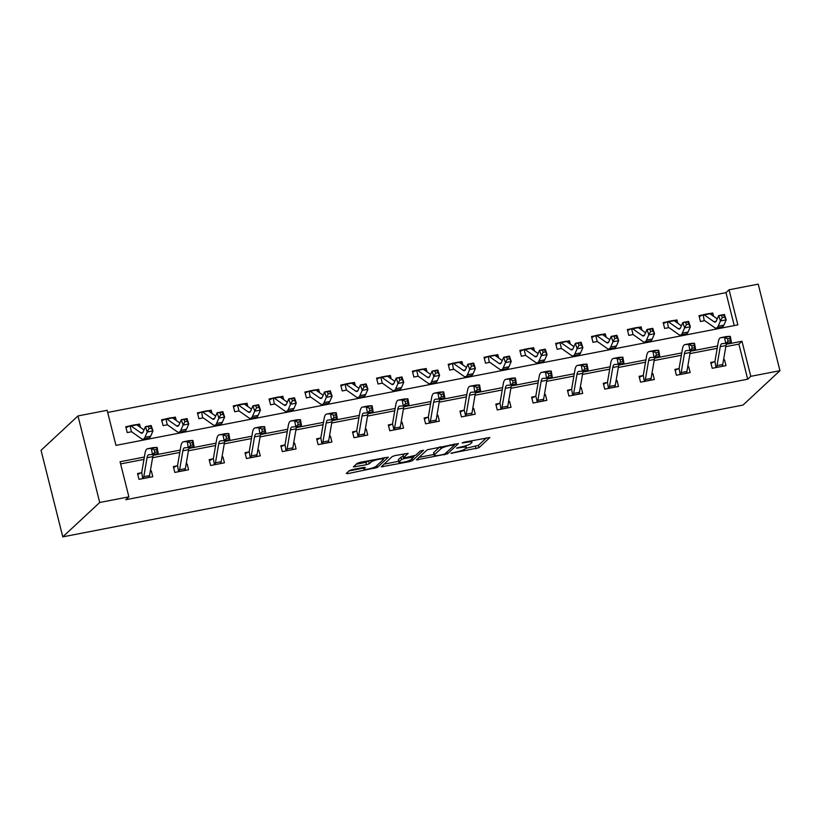 <?xml version="1.0" encoding="UTF-8"?>
<svg xmlns="http://www.w3.org/2000/svg" width="821" height="821" viewBox="0 0 821 821"><rect width="100%" height="100%" fill="white"/><g stroke="black" fill="none" stroke-linecap="round" stroke-linejoin="round"><path stroke-width="1.23" d="M450.955 453.315L478.92 447.763L489.87 437.501L464.193 442.16L462.141 442.96L466.451 442.345A7.697 1.334 165.9 0 1 471.972 442.273A7.697 1.334 165.9 0 1 471.726 442.745L470.823 443.586A7.697 1.334 165.9 0 1 461.679 446.788L456.579 448.092L460.827 447.578A7.697 1.334 165.9 0 1 466.359 447.496A7.697 1.334 165.9 0 1 466.112 447.979L465.199 448.82A7.697 1.334 165.9 0 1 456.055 452.012L450.955 453.315M352.168 469.633L349.315 470.628L346.257 473.471L347.909 473.594L377.373 467.447L388.323 457.174L359.998 462.346L357.135 463.352L353.369 466.923L366.484 464.696L369.347 463.701L371.174 461.997A6.435 1.119 165.9 0 1 377.876 459.524A6.435 1.119 165.9 0 1 383.438 459.267A6.435 1.119 165.9 0 1 383.233 459.657L376.069 466.328A6.435 1.119 165.9 0 1 369.358 468.801A6.435 1.119 165.9 0 1 363.806 469.058A6.435 1.119 165.9 0 1 364.011 468.658L365.283 467.406L363.549 467.426L352.168 469.633M750.784 376.336L747.705 379.199L125.808 499.712L128.887 496.849L99.721 502.493L62.786 536.862L743.026 405.061L779.95 370.692L750.784 376.336L741.968 341.249L726.298 344.286M416.37 459.883L447.476 453.859L458.426 443.586L427.238 449.764L416.37 459.883M409.566 461.648L381.242 466.831L392.192 456.558L395.045 455.563L408.16 453.325L403.665 457.584L405.317 457.708L415.734 455.245L420.321 450.975L423.533 450.257L412.419 460.653L409.566 461.648L409.279 460.519M734.241 325.578L725.969 292.656L729.048 289.792L737.853 324.88L115.956 445.382L107.141 410.295L77.974 415.939L41.05 450.308L62.786 536.862M747.705 379.199L738.89 344.112L725.815 346.647M717.185 348.32L689.989 353.594M681.358 355.267L654.163 360.532M645.532 362.205L618.336 367.48M609.705 369.152L582.51 374.417M573.879 376.09L546.683 381.365M538.053 383.027L510.857 388.302M502.226 389.975L475.031 395.24M466.4 396.912L439.204 402.187M430.584 403.86L403.378 409.125M394.757 410.798L367.551 416.073M358.931 417.745L331.725 423.01M323.105 424.683L295.899 429.958M287.278 431.62L260.072 436.895M251.452 438.568L224.246 443.833M215.625 445.505L188.42 450.78M179.799 452.453L152.593 457.718M143.973 459.391L120.615 463.916M714.475 361.722L710.75 362.451L712.218 368.301L725.99 365.622L724.522 359.783L723.527 359.967M678.649 368.67L674.924 369.388L676.391 375.238L690.163 372.57L688.696 366.72L687.7 366.915M639.343 377.311L642.853 375.597L639.097 376.336L640.565 382.175L654.337 379.507L652.869 373.658L651.884 373.853M606.996 382.555L603.271 383.274L604.738 389.123L618.511 386.455L617.043 380.605L616.058 380.8M571.17 389.493L567.444 390.211L568.912 396.061L582.694 393.392L581.217 387.543L580.231 387.738M535.343 396.44L531.618 397.159L533.086 403.008L546.868 400.34L545.39 394.49L544.405 394.675M496.038 405.071L499.548 403.357L495.792 404.096L497.259 409.946L511.042 407.278L509.574 401.428L508.579 401.623M460.212 412.019L463.721 410.305L459.965 411.044L461.433 416.894L475.215 414.215L473.748 408.376L472.752 408.56M427.864 417.263L424.139 417.981L425.606 423.831L439.389 421.163L437.921 415.313L436.926 415.508M392.038 424.2L388.312 424.929L389.78 430.768L403.563 428.1L402.095 422.251L401.1 422.446M356.211 431.148L352.486 431.867L353.954 437.716L367.736 435.048L366.269 429.198L365.273 429.393M320.385 438.086L316.66 438.804L318.127 444.654L331.91 441.985L330.442 436.136L329.447 436.331M281.08 446.727L284.589 445.013L280.833 445.752L282.301 451.601L296.083 448.933L294.616 443.083L293.62 443.278M248.732 451.971L245.007 452.689L246.474 458.539L260.257 455.871L258.789 450.021L257.794 450.216M212.906 458.908L209.181 459.637L210.648 465.486L224.431 462.808L222.963 456.969L221.968 457.153M177.09 465.856L173.354 466.574L174.822 472.424L188.604 469.756L187.137 463.906L186.141 464.101M141.263 472.793L137.528 473.522L138.995 479.361L152.778 476.693L151.31 470.844L150.315 471.038M725.969 292.656L107.684 412.45M713.603 316.311L712.772 312.996L709.693 313.591M702.725 314.946L698.989 315.664L700.467 321.514L704.767 320.683M677.777 323.258L676.945 319.933L673.867 320.529M663.409 323.587L666.929 321.873L663.163 322.602L664.641 328.451L668.941 327.62M641.95 330.196L641.119 326.881L638.04 327.476M627.583 330.524L631.103 328.81L627.347 329.549L628.814 335.399L632.539 334.67M606.134 337.144L605.293 333.819L602.214 334.414M595.246 335.768L591.52 336.487L592.988 342.336L596.713 341.618M570.308 344.081L569.466 340.766L566.387 341.362M559.419 342.706L555.694 343.435L557.161 349.284L560.917 348.545M534.481 351.029L533.64 347.704L530.561 348.299M523.593 349.654L519.867 350.372L521.335 356.222L525.091 355.483M498.655 357.966L497.813 354.641L494.735 355.247M484.287 358.295L487.797 356.581L484.041 357.32L485.509 363.159L489.809 362.328M462.828 364.904L461.987 361.589L458.908 362.184M451.94 363.539L448.215 364.257L449.682 370.107L453.982 369.276M427.002 371.851L426.171 368.526L423.082 369.132M416.114 370.476L412.388 371.195L413.856 377.044L417.581 376.326M391.176 378.789L390.344 375.474L387.255 376.069M380.287 377.414L376.562 378.142L378.029 383.992L381.786 383.253M355.349 385.737L354.518 382.412L351.429 383.007M344.461 384.361L340.736 385.08L342.203 390.929L345.928 390.211M319.523 392.674L318.692 389.359L315.603 389.954M305.155 393.002L308.665 391.289L304.909 392.028L306.377 397.877L310.687 397.036M283.697 399.622L282.865 396.297L279.776 396.892M269.329 399.94L272.839 398.226L269.083 398.965L270.55 404.815L274.861 403.983M247.87 406.559L247.039 403.234L243.95 403.84M236.982 405.184L233.256 405.913L234.724 411.752L238.449 411.034M212.044 413.497L211.213 410.182L208.124 410.777M201.155 412.132L197.43 412.85L198.898 418.7L203.208 417.868M176.217 420.444L175.386 417.119L172.297 417.725M165.329 419.069L161.604 419.788L163.071 425.637L166.837 424.898M140.391 427.382L139.56 424.067L136.471 424.662M126.024 427.71L129.533 425.996L125.777 426.735L127.245 432.585L131.555 431.743M729.048 289.792L758.214 284.138L779.95 370.692M77.974 415.939L99.721 502.493M144.373 457.051L120.071 461.751L128.887 496.849M717.585 345.98L690.471 351.234M681.758 352.917L654.645 358.172M645.932 359.865L618.829 365.109M610.106 366.802L583.002 372.057M574.279 373.74L547.176 378.994M538.453 380.687L511.35 385.942M502.637 387.625L475.523 392.879M466.81 394.573L439.697 399.827M430.984 401.51L403.87 406.764M395.158 408.458L368.044 413.702M359.331 415.395L332.218 420.65M323.505 422.333L296.391 427.587M287.678 429.28L260.565 434.535M251.852 436.218L224.738 441.472M216.026 443.166L188.912 448.42M180.199 450.103L153.086 455.357M738.89 344.112L741.968 341.249M712.772 312.996L711.109 314.546M724.522 359.783L723.383 360.84M688.696 366.72L687.557 367.787M676.945 319.933L675.283 321.493M652.869 373.658L651.73 374.725M641.119 326.881L639.456 328.431M617.043 380.605L615.904 381.662M605.293 333.819L603.63 335.368M581.217 387.543L580.078 388.61M569.466 340.766L567.804 342.316M545.39 394.49L544.251 395.548M533.64 347.704L531.977 349.253M509.574 401.428L508.425 402.495M497.813 354.641L496.151 356.201M473.748 408.376L472.598 409.433M461.987 361.589L460.324 363.139M437.921 415.313L436.772 416.38M426.171 368.526L424.498 370.086M402.095 422.251L400.946 423.318M390.344 375.474L388.672 377.024M366.269 429.198L365.119 430.255M354.518 382.412L352.845 383.961M330.442 436.136L329.293 437.203M318.692 389.359L317.019 390.909M294.616 443.083L293.477 444.14M282.865 396.297L281.193 397.846M258.789 450.021L257.65 451.088M247.039 403.234L245.366 404.794M222.963 456.969L221.824 458.026M211.213 410.182L209.54 411.732M187.137 463.906L185.998 464.973M175.386 417.119L173.713 418.679M151.31 470.844L150.171 471.911M139.56 424.067L137.887 425.617M465.753 448.307L478.335 445.423L486.484 437.839M454.475 444.448L455.039 443.935M419.09 457.348L433.991 454.465M442.981 454.547L444.982 453.849L454.526 444.972L450.103 445.516A7.697 1.334 165.9 0 0 440.959 448.707L434.432 454.783A7.697 1.334 165.9 0 0 434.186 455.255A7.697 1.334 165.9 0 0 439.717 455.183L442.981 454.547M434.186 455.255L433.601 452.915A7.697 1.334 165.9 0 1 433.847 452.443L439.82 446.881M398.657 461.31L384.043 464.142M404.763 453.674L403.008 455.388L403.593 457.728M414.513 455.809L413.651 456.62M399.098 461.843A6.435 1.119 165.9 0 0 398.883 462.244A6.435 1.119 165.9 0 0 404.445 461.977A6.435 1.119 165.9 0 0 411.157 459.503L413.753 457.01L404.476 458.498L401.613 459.493L399.098 461.843L398.503 459.503A6.435 1.119 165.9 0 0 398.298 459.904L398.883 462.244M403.234 456.302L401.028 457.153L401.613 459.493M398.503 459.503L401.028 457.153M356.17 464.245L365.899 462.356L369.717 460.468M383.366 458.98L384.926 457.523M348.987 470.936L363.57 468.114M699.235 316.639L703.217 314.73A8.569 2.535 79 0 1 703.453 314.648A8.569 2.535 79 0 1 704.264 314.874L714.003 321.77A12.243 3.623 -101 0 0 715.163 322.099A12.243 3.623 -101 0 0 716.374 320.847L718.673 315.572L724.42 314.464L726.185 319.841L723.896 325.116A18.37 5.439 79 0 1 722.07 326.994L716.323 328.113A18.37 5.439 79 0 1 714.588 327.61L704.849 320.724A2.453 0.729 -101 0 0 704.705 320.652L704.192 320.785M724.543 317.163L723.835 315.007L721.536 315.449L722.244 317.604L724.543 317.163L726.185 319.841L720.448 320.96L718.149 326.224A18.37 5.439 79 0 1 716.323 328.113M703.217 314.73L704.223 320.775L704.757 320.672M708.954 313.622A8.569 2.535 79 0 1 709.19 313.53A8.569 2.535 79 0 1 710.001 313.766L717.236 318.876M722.244 317.604L720.448 320.96L718.673 315.572L721.536 315.449M723.835 315.007L724.42 314.464M722.583 365.263L722.829 366.238M722.264 366.351L722.162 366.197A8.569 2.535 -101 0 0 722.747 364.524L726 345.549A12.243 3.623 79 0 1 726.78 343.25M727.591 338.868L728.022 341.269L730.321 340.828L729.89 338.416L727.591 338.868L724.584 337.441L730.331 336.333L731.419 342.347L725.682 343.465L724.584 337.441L721.012 337.636A18.37 5.439 -101 0 0 720.797 337.657A18.37 5.439 -101 0 0 718.242 342.141L714.999 361.127A2.453 0.729 79 0 1 714.927 361.384L715.943 367.572L722.254 366.34M710.986 363.426L714.927 361.384M716.415 367.305A8.569 2.535 -101 0 0 717.01 365.643L720.253 346.657A12.243 3.623 79 0 1 721.957 343.671A12.243 3.623 79 0 1 722.111 343.65L725.682 343.465L728.022 341.269M729.89 338.416L730.331 336.333L726.759 336.518A18.37 5.439 -101 0 0 726.534 336.548L720.797 337.657M731.419 342.347L730.321 340.828M666.929 321.873L667.391 321.678A8.569 2.535 79 0 1 667.627 321.586A8.569 2.535 79 0 1 668.438 321.822L678.177 328.708A12.243 3.623 -101 0 0 679.336 329.036A12.243 3.623 -101 0 0 680.558 327.784L682.846 322.52L688.593 321.401L690.358 326.789L684.622 327.897L682.323 333.172A18.37 5.439 79 0 1 680.496 335.05A18.37 5.439 79 0 1 678.762 334.558L669.023 327.661A2.453 0.729 -101 0 0 668.879 327.6L668.366 327.733M688.716 324.1L688.008 321.955L685.709 322.396L686.418 324.552L688.716 324.1L690.358 326.789L688.07 332.053A18.37 5.439 79 0 1 686.243 333.942L680.496 335.05M667.391 321.678L668.397 327.712L668.93 327.61M673.128 320.559A8.569 2.535 79 0 1 673.364 320.477A8.569 2.535 79 0 1 674.174 320.703L681.409 325.824M686.418 324.552L684.622 327.897L682.846 322.52L685.709 322.396M688.008 321.955L688.593 321.401M642.35 335.656A12.243 3.623 -101 0 0 643.51 335.984A12.243 3.623 -101 0 0 644.731 334.732L647.02 329.457L652.767 328.349L654.542 333.726L652.243 339.001A18.37 5.439 79 0 1 650.417 340.879L644.67 341.998A18.37 5.439 79 0 1 642.935 341.495L633.196 334.609A2.453 0.729 -101 0 0 633.053 334.537L631.565 328.616A8.569 2.535 79 0 1 631.801 328.533A8.569 2.535 79 0 1 632.611 328.759L642.35 335.656L644.454 335.245M652.89 331.048L652.182 328.893L649.883 329.334L650.601 331.489L652.89 331.048L654.542 333.726L648.795 334.845L646.496 340.11A18.37 5.439 79 0 1 644.67 341.998M637.301 327.507A8.569 2.535 79 0 1 637.537 327.415A8.569 2.535 79 0 1 638.348 327.651L645.583 332.762M650.601 331.489L648.795 334.845L647.02 329.457L649.883 329.334M652.182 328.893L652.767 328.349M686.756 372.2L687.003 373.186M691.764 345.805L692.195 348.217L694.494 347.765L694.063 345.364L691.764 345.805L688.768 344.389L694.504 343.27L695.592 349.294L689.856 350.403L688.768 344.389L685.196 344.574A18.37 5.439 -101 0 0 684.971 344.604A18.37 5.439 -101 0 0 682.415 349.089L679.172 368.065A2.453 0.729 79 0 1 679.1 368.331L680.147 374.499L686.335 373.134A8.569 2.535 -101 0 0 686.92 371.472L690.174 352.486A12.243 3.623 79 0 1 690.964 350.187M675.16 370.363L679.1 368.331M680.588 374.253A8.569 2.535 -101 0 0 681.184 372.58L684.437 353.605A12.243 3.623 79 0 1 686.13 350.608A12.243 3.623 79 0 1 686.284 350.598L689.856 350.403L692.195 348.217M694.063 345.364L694.504 343.27L690.933 343.465A18.37 5.439 -101 0 0 690.707 343.486L684.971 344.604M695.592 349.294L694.494 347.765M650.93 379.148L651.176 380.123M655.938 352.753L656.369 355.154L658.668 354.713L658.237 352.301L655.938 352.753L652.941 351.326L658.678 350.218L659.766 356.232L654.029 357.351L652.941 351.326L649.37 351.511A18.37 5.439 -101 0 0 649.144 351.542A18.37 5.439 -101 0 0 646.589 356.027L643.346 375.012A2.453 0.729 79 0 1 643.284 375.269L644.321 381.447L650.509 380.082A8.569 2.535 -101 0 0 651.104 378.409L654.347 359.434A12.243 3.623 79 0 1 655.137 357.135M644.762 381.19A8.569 2.535 -101 0 0 645.357 379.528L648.611 360.542A12.243 3.623 79 0 1 650.304 357.556A12.243 3.623 79 0 1 650.458 357.535L654.029 357.351L656.369 355.154M658.237 352.301L658.678 350.218L655.107 350.403A18.37 5.439 -101 0 0 654.881 350.434L649.144 351.542M659.766 356.232L658.668 354.713M591.756 337.462L595.738 335.563A8.569 2.535 79 0 1 595.974 335.471A8.569 2.535 79 0 1 596.785 335.707L606.524 342.593A12.243 3.623 -101 0 0 607.684 342.921A12.243 3.623 -101 0 0 608.905 341.669L611.193 336.394L616.94 335.286L618.716 340.674L616.417 345.939A18.37 5.439 79 0 1 614.59 347.827L608.843 348.935A18.37 5.439 79 0 1 607.119 348.432L597.37 341.546A2.453 0.729 -101 0 0 597.226 341.485L595.738 335.563M617.064 337.985L616.355 335.83L614.057 336.282L614.775 338.437L617.064 337.985L618.716 340.674L612.969 341.782L610.67 347.057A18.37 5.439 79 0 1 608.843 348.935M601.475 334.445A8.569 2.535 79 0 1 601.711 334.363A8.569 2.535 79 0 1 602.522 334.588L609.757 339.709M614.775 338.437L612.969 341.782L611.193 336.394L614.057 336.282M616.355 335.83L616.94 335.286M555.94 344.41L559.912 342.501A8.569 2.535 79 0 1 560.148 342.408A8.569 2.535 79 0 1 560.959 342.644L570.698 349.53A12.243 3.623 -101 0 0 571.857 349.869A12.243 3.623 -101 0 0 573.079 348.617L575.367 343.342L581.114 342.234L582.889 347.611L580.591 352.886A18.37 5.439 79 0 1 578.764 354.764L573.017 355.873A18.37 5.439 79 0 1 571.293 355.38L561.543 348.494A2.453 0.729 -101 0 0 561.4 348.422L559.912 342.501M581.237 344.933L580.529 342.778L578.23 343.219L578.949 345.374L581.237 344.933L582.889 347.611L577.142 348.73L574.854 353.995A18.37 5.439 79 0 1 573.017 355.873M565.648 341.392A8.569 2.535 79 0 1 565.885 341.3A8.569 2.535 79 0 1 566.695 341.536L573.93 346.647M578.949 345.374L577.142 348.73L575.367 343.342L578.23 343.219M580.529 342.778L581.114 342.234M520.114 351.347L524.085 349.448A8.569 2.535 79 0 1 524.321 349.356A8.569 2.535 79 0 1 525.132 349.592L534.871 356.478A12.243 3.623 -101 0 0 536.031 356.807A12.243 3.623 -101 0 0 537.252 355.555L539.541 350.28L545.288 349.171L547.063 354.559L544.764 359.824A18.37 5.439 79 0 1 542.938 361.702L537.191 362.82A18.37 5.439 79 0 1 535.466 362.318L525.717 355.431A2.453 0.729 -101 0 0 525.573 355.37L524.085 349.448M545.411 351.87L544.703 349.715L542.414 350.167L543.122 352.312L545.411 351.87L547.063 354.559L541.316 355.667L539.028 360.942A18.37 5.439 79 0 1 537.191 362.82M529.822 348.33A8.569 2.535 79 0 1 530.058 348.248A8.569 2.535 79 0 1 530.869 348.473L538.104 353.584M543.122 352.312L541.316 355.667L539.541 350.28L542.414 350.167M544.703 349.715L545.288 349.171M615.103 386.086L615.35 387.06M620.112 359.69L620.543 362.102L622.841 361.651L622.41 359.249L620.112 359.69L617.115 358.264L622.852 357.156L623.939 363.18L618.203 364.288L617.115 358.264L613.544 358.459A18.37 5.439 -101 0 0 613.318 358.49A18.37 5.439 -101 0 0 610.762 362.974L607.519 381.95A2.453 0.729 79 0 1 607.458 382.217L608.494 388.384L614.683 387.019A8.569 2.535 -101 0 0 615.278 385.357L618.521 366.371A12.243 3.623 79 0 1 619.311 364.072M603.517 384.249L607.458 382.217M608.946 388.138A8.569 2.535 -101 0 0 609.531 386.465L612.784 367.49A12.243 3.623 79 0 1 614.477 364.493A12.243 3.623 79 0 1 614.631 364.473L618.203 364.288L620.543 362.102M622.41 359.249L622.852 357.156L619.28 357.34A18.37 5.439 -101 0 0 619.055 357.371L613.318 358.49M623.939 363.18L622.841 361.651M579.287 393.023L579.534 394.008M584.285 366.628L584.716 369.04L587.015 368.598L586.584 366.187L584.285 366.628L581.289 365.212L587.025 364.093L588.113 370.117L582.376 371.225L581.289 365.212L577.717 365.396A18.37 5.439 -101 0 0 577.491 365.427A18.37 5.439 -101 0 0 574.936 369.912L571.693 388.897A2.453 0.729 79 0 1 571.632 389.154L572.668 395.322L578.856 393.967A8.569 2.535 -101 0 0 579.452 392.294L582.694 373.319A12.243 3.623 79 0 1 583.485 371.02M567.691 391.196L571.632 389.154M573.12 395.075A8.569 2.535 -101 0 0 573.705 393.413L576.958 374.427A12.243 3.623 79 0 1 578.651 371.441A12.243 3.623 79 0 1 578.805 371.42L582.376 371.225L584.716 369.04M586.584 366.187L587.025 364.093L583.454 364.288A18.37 5.439 -101 0 0 583.228 364.319L577.491 365.427M588.113 370.117L587.015 368.598M543.461 399.971L543.707 400.946M548.459 373.576L548.89 375.977L551.189 375.536L550.758 373.124L548.459 373.576L545.462 372.149L551.199 371.041L552.287 377.065L546.55 378.173L545.462 372.149L541.891 372.344A18.37 5.439 -101 0 0 541.665 372.365A18.37 5.439 -101 0 0 539.11 376.849L535.867 395.835A2.453 0.729 79 0 1 535.805 396.091L537.293 402.023L536.811 402.28L543.03 400.905A8.569 2.535 -101 0 0 543.625 399.242L546.868 380.256A12.243 3.623 79 0 1 547.658 377.958M531.864 398.134L535.805 396.091M537.293 402.023A8.569 2.535 -101 0 0 537.878 400.35L541.131 381.365A12.243 3.623 79 0 1 542.825 378.378A12.243 3.623 79 0 1 542.979 378.358L546.55 378.173L548.89 375.977M550.758 373.124L551.199 371.041L547.628 371.225A18.37 5.439 -101 0 0 547.402 371.256L541.665 372.365M552.287 377.065L551.189 375.536M487.797 356.581L488.259 356.386A8.569 2.535 79 0 1 488.495 356.293A8.569 2.535 79 0 1 489.306 356.53L499.045 363.416A12.243 3.623 -101 0 0 500.205 363.754A12.243 3.623 -101 0 0 501.426 362.492L503.714 357.227L509.461 356.109L511.237 361.497L505.49 362.605L503.201 367.88A18.37 5.439 79 0 1 501.374 369.758A18.37 5.439 79 0 1 499.64 369.265L489.891 362.379A2.453 0.729 -101 0 0 489.747 362.307L489.234 362.441M509.595 358.818L508.876 356.663L506.588 357.104L507.296 359.259L509.595 358.818L511.237 361.497L508.938 366.771A18.37 5.439 79 0 1 507.111 368.65L501.374 369.758M488.259 356.386L489.265 362.43L489.798 362.328M493.996 355.277A8.569 2.535 79 0 1 494.242 355.185A8.569 2.535 79 0 1 495.042 355.421L502.278 360.532M507.296 359.259L505.49 362.605L503.714 357.227L506.588 357.104M508.876 356.663L509.461 356.109M507.635 406.908L507.881 407.893M512.632 380.513L513.074 382.925L515.362 382.483L514.931 380.072L512.632 380.513L509.636 379.097L515.372 377.978L516.46 384.002L510.724 385.111L509.636 379.097L506.064 379.281A18.37 5.439 -101 0 0 505.839 379.312A18.37 5.439 -101 0 0 503.283 383.797L500.04 402.772A2.453 0.729 79 0 1 499.979 403.039L501.015 409.207L507.204 407.852A8.569 2.535 -101 0 0 507.799 406.179L511.042 387.204A12.243 3.623 79 0 1 511.832 384.895M501.467 408.961A8.569 2.535 -101 0 0 502.052 407.288L505.305 388.312A12.243 3.623 79 0 1 507.009 385.326A12.243 3.623 79 0 1 507.152 385.306L510.724 385.111L513.074 382.925M514.931 380.072L515.372 377.978L511.801 378.173A18.37 5.439 -101 0 0 511.575 378.194L505.839 379.312M516.46 384.002L515.362 382.483M448.461 365.232L452.433 363.323A8.569 2.535 79 0 1 452.669 363.241A8.569 2.535 79 0 1 453.479 363.467L463.229 370.363A12.243 3.623 -101 0 0 464.378 370.692A12.243 3.623 -101 0 0 465.599 369.44L467.888 364.165L473.635 363.056L475.41 368.434L473.112 373.709A18.37 5.439 79 0 1 471.285 375.587L465.548 376.706A18.37 5.439 79 0 1 463.814 376.203L454.064 369.317A2.453 0.729 -101 0 0 453.921 369.255L453.408 369.378M473.768 365.756L473.05 363.6L470.761 364.042L471.47 366.197L473.768 365.756L475.41 368.434L469.663 369.553L467.375 374.817A18.37 5.439 79 0 1 465.548 376.706M452.433 363.323L453.438 369.368L453.972 369.265M458.169 362.215A8.569 2.535 79 0 1 458.416 362.123A8.569 2.535 79 0 1 459.216 362.359L466.451 367.469M471.47 366.197L469.663 369.553L467.888 364.165L470.761 364.042M473.05 363.6L473.635 363.056M471.808 413.856L472.054 414.831M471.48 414.944L471.377 414.79A8.569 2.535 -101 0 0 471.972 413.117L475.215 394.142A12.243 3.623 79 0 1 476.006 391.843M476.806 387.461L477.247 389.862L479.536 389.421L479.105 387.009L476.806 387.461L473.809 386.034L479.546 384.926L480.644 390.94L474.897 392.058L473.809 386.034L470.238 386.229A18.37 5.439 -101 0 0 470.012 386.25A18.37 5.439 -101 0 0 467.457 390.734L464.214 409.72A2.453 0.729 79 0 1 464.152 409.977L465.64 415.898L465.158 416.165M465.64 415.898A8.569 2.535 -101 0 0 466.225 414.236L469.479 395.25A12.243 3.623 79 0 1 471.182 392.264A12.243 3.623 79 0 1 471.326 392.243L474.897 392.058L477.247 389.862M479.105 387.009L479.546 384.926L475.975 385.111A18.37 5.439 -101 0 0 475.759 385.141L470.012 386.25M480.644 390.94L479.536 389.421M412.635 372.18L416.606 370.271A8.569 2.535 79 0 1 416.842 370.179A8.569 2.535 79 0 1 417.653 370.415L427.402 377.301A12.243 3.623 -101 0 0 428.552 377.629A12.243 3.623 -101 0 0 429.773 376.377L432.072 371.113L437.809 369.994L439.584 375.382L437.285 380.646A18.37 5.439 79 0 1 435.458 382.535L429.722 383.643A18.37 5.439 79 0 1 427.987 383.15L418.238 376.254A2.453 0.729 -101 0 0 418.094 376.192L416.606 370.271M437.942 372.693L437.224 370.548L434.935 370.989L435.643 373.145L437.942 372.693L439.584 375.382L433.837 376.49L431.548 381.765A18.37 5.439 79 0 1 429.722 383.643M422.343 369.152A8.569 2.535 79 0 1 422.589 369.07A8.569 2.535 79 0 1 423.39 369.296L430.625 374.417M435.643 373.145L433.837 376.49L432.072 371.113L434.935 370.989M437.224 370.548L437.809 369.994M435.982 420.793L436.228 421.778M440.98 394.398L441.421 396.81L443.709 396.358L443.278 393.957L440.98 394.398L437.983 392.982L443.72 391.863L444.818 397.887L439.071 398.996L437.983 392.982L434.412 393.167A18.37 5.439 -101 0 0 434.186 393.197A18.37 5.439 -101 0 0 431.63 397.682L428.388 416.658A2.453 0.729 79 0 1 428.326 416.924L429.362 423.092L435.551 421.727A8.569 2.535 -101 0 0 436.146 420.065L439.389 401.079A12.243 3.623 79 0 1 440.179 398.78M424.385 418.956L428.326 416.924M429.814 422.846A8.569 2.535 -101 0 0 430.399 421.173L433.652 402.198A12.243 3.623 79 0 1 435.356 399.201A12.243 3.623 79 0 1 435.499 399.191L439.071 398.996L441.421 396.81M443.278 393.957L443.72 391.863L440.148 392.058A18.37 5.439 -101 0 0 439.933 392.079L434.186 393.197M444.818 397.887L443.709 396.358M376.808 379.117L380.78 377.208A8.569 2.535 79 0 1 381.016 377.126A8.569 2.535 79 0 1 381.827 377.352L391.576 384.249A12.243 3.623 -101 0 0 392.725 384.577A12.243 3.623 -101 0 0 393.947 383.325L396.245 378.05L401.982 376.942L403.758 382.319L401.459 387.594A18.37 5.439 79 0 1 399.632 389.472L393.895 390.591A18.37 5.439 79 0 1 392.161 390.088L382.412 383.202A2.453 0.729 -101 0 0 382.268 383.13L380.78 377.208M402.116 379.641L401.407 377.486L399.109 377.927L399.817 380.082L402.116 379.641L403.758 382.319L398.011 383.438L395.722 388.702A18.37 5.439 79 0 1 393.895 390.591M386.517 376.1A8.569 2.535 79 0 1 386.763 376.008A8.569 2.535 79 0 1 387.563 376.244L394.798 381.355M399.817 380.082L398.011 383.438L396.245 378.05L399.109 377.927M401.407 377.486L401.982 376.942M400.155 427.741L400.402 428.716M405.153 401.346L405.595 403.747L407.883 403.306L407.452 400.894L405.153 401.346L402.157 399.919L407.893 398.811L408.991 404.825L403.244 405.943L402.157 399.919L398.585 400.104A18.37 5.439 -101 0 0 398.359 400.135A18.37 5.439 -101 0 0 395.814 404.62L392.561 423.605A2.453 0.729 79 0 1 392.5 423.862L393.988 429.783L393.505 430.05L399.724 428.675A8.569 2.535 -101 0 0 400.32 427.002L403.563 408.027A12.243 3.623 79 0 1 404.353 405.728M388.559 425.904L392.5 423.862M393.988 429.783A8.569 2.535 -101 0 0 394.573 428.121L397.826 409.135A12.243 3.623 79 0 1 399.529 406.149A12.243 3.623 79 0 1 399.673 406.128L403.244 405.943L405.595 403.747M407.452 400.894L407.893 398.811L404.322 398.996A18.37 5.439 -101 0 0 404.106 399.027L398.359 400.135M408.991 404.825L407.883 403.306M340.982 386.055L344.953 384.156A8.569 2.535 79 0 1 345.189 384.064A8.569 2.535 79 0 1 346 384.3L355.75 391.186A12.243 3.623 -101 0 0 356.899 391.514A12.243 3.623 -101 0 0 358.12 390.262L360.419 384.987L366.156 383.879L367.931 389.267L365.632 394.532A18.37 5.439 79 0 1 363.806 396.42L358.069 397.528A18.37 5.439 79 0 1 356.335 397.025L346.585 390.139A2.453 0.729 -101 0 0 346.441 390.078L344.953 384.156M366.289 386.578L365.581 384.423L363.282 384.875L363.99 387.03L366.289 386.578L367.931 389.267L362.184 390.375L359.896 395.65A18.37 5.439 79 0 1 358.069 397.528M350.7 383.038A8.569 2.535 79 0 1 350.936 382.955A8.569 2.535 79 0 1 351.737 383.181L358.972 388.302M363.99 387.03L362.184 390.375L360.419 384.987L363.282 384.875M365.581 384.423L366.156 383.879M364.329 434.678L364.575 435.653M369.327 408.283L369.768 410.695L372.067 410.243L371.626 407.842L369.327 408.283L366.33 406.857L372.067 405.748L373.165 411.773L367.418 412.881L366.33 406.857L362.759 407.052A18.37 5.439 -101 0 0 362.533 407.083A18.37 5.439 -101 0 0 359.988 411.567L356.735 430.543A2.453 0.729 79 0 1 356.673 430.809L358.161 436.731L357.679 436.998L363.898 435.612A8.569 2.535 -101 0 0 364.493 433.95L367.736 414.964A12.243 3.623 79 0 1 368.526 412.665M352.732 432.841L356.673 430.809M358.161 436.731A8.569 2.535 -101 0 0 358.756 435.058L361.999 416.083A12.243 3.623 79 0 1 363.703 413.086A12.243 3.623 79 0 1 363.847 413.066L367.418 412.881L369.768 410.695M371.626 407.842L372.067 405.748L368.496 405.933A18.37 5.439 -101 0 0 368.28 405.964L362.533 407.083M373.165 411.773L372.067 410.243M308.665 391.289L309.127 391.094A8.569 2.535 79 0 1 309.363 391.001A8.569 2.535 79 0 1 310.174 391.237L319.923 398.123A12.243 3.623 -101 0 0 321.073 398.462A12.243 3.623 -101 0 0 322.294 397.21L324.593 391.935L330.329 390.827L332.105 396.204L326.368 397.323L324.069 402.588A18.37 5.439 79 0 1 322.243 404.466A18.37 5.439 79 0 1 320.508 403.973L310.759 397.087A2.453 0.729 -101 0 0 310.615 397.015L310.102 397.148M330.463 393.526L329.755 391.371L327.456 391.812L328.164 393.967L330.463 393.526L332.105 396.204L329.806 401.479A18.37 5.439 79 0 1 327.979 403.357L322.243 404.466M309.127 391.094L310.133 397.138L310.666 397.036M314.874 389.985A8.569 2.535 79 0 1 315.11 389.893A8.569 2.535 79 0 1 315.921 390.129L323.146 395.24M328.164 393.967L326.368 397.323L324.593 391.935L327.456 391.812M329.755 391.371L330.329 390.827M328.503 441.616L328.749 442.601M333.5 415.221L333.942 417.632L336.241 417.191L335.799 414.779L333.5 415.221L330.504 413.805L336.241 412.686L337.339 418.71L331.592 419.818L330.504 413.805L326.932 413.989A18.37 5.439 -101 0 0 326.707 414.02A18.37 5.439 -101 0 0 324.162 418.505L320.908 437.49A2.453 0.729 79 0 1 320.847 437.747L321.883 443.915L328.072 442.56A8.569 2.535 -101 0 0 328.667 440.887L331.91 421.912A12.243 3.623 79 0 1 332.7 419.613M316.906 439.789L320.847 437.747M322.335 443.668A8.569 2.535 -101 0 0 322.93 442.006L326.173 423.02A12.243 3.623 79 0 1 327.877 420.034A12.243 3.623 79 0 1 328.02 420.013L331.592 419.818L333.942 417.632M335.799 414.779L336.241 412.686L332.669 412.881A18.37 5.439 -101 0 0 332.454 412.912L326.707 414.02M337.339 418.71L336.241 417.191M272.839 398.226L273.301 398.041A8.569 2.535 79 0 1 273.537 397.949A8.569 2.535 79 0 1 274.347 398.185L284.097 405.071A12.243 3.623 -101 0 0 285.246 405.4A12.243 3.623 -101 0 0 286.467 404.148L288.766 398.873L294.503 397.764L296.278 403.152L290.542 404.26L288.243 409.535A18.37 5.439 79 0 1 286.416 411.413A18.37 5.439 79 0 1 284.682 410.911L274.932 404.024A2.453 0.729 -101 0 0 274.789 403.963L274.276 404.096M294.636 400.463L293.928 398.308L291.629 398.76L292.338 400.905L294.636 400.463L296.278 403.152L293.98 408.417A18.37 5.439 79 0 1 292.153 410.305L286.416 411.413M273.301 398.041L274.306 404.076L274.84 403.973M279.048 396.923A8.569 2.535 79 0 1 279.284 396.841A8.569 2.535 79 0 1 280.094 397.066L287.319 402.177M292.338 400.905L290.542 404.26L288.766 398.873L291.629 398.76M293.928 398.308L294.503 397.764M292.676 448.564L292.923 449.539M292.358 449.651L292.245 449.498A8.569 2.535 -101 0 0 292.84 447.835L296.094 428.849A12.243 3.623 79 0 1 296.874 426.551M297.674 422.168L298.115 424.58L300.414 424.129L299.973 421.727L297.674 422.168L294.677 420.742L300.424 419.634L301.512 425.658L295.765 426.766L294.677 420.742L291.106 420.937A18.37 5.439 -101 0 0 290.88 420.957A18.37 5.439 -101 0 0 288.335 425.442L285.082 444.428A2.453 0.729 79 0 1 285.02 444.684L286.036 450.873M286.508 450.616A8.569 2.535 -101 0 0 287.104 448.943L290.347 429.958A12.243 3.623 79 0 1 292.05 426.971A12.243 3.623 79 0 1 292.194 426.951L295.765 426.766L298.115 424.58M299.973 421.727L300.424 419.634L296.853 419.818A18.37 5.439 -101 0 0 296.627 419.849L290.88 420.957M301.512 425.658L300.414 424.129M233.503 406.888L237.474 404.979A8.569 2.535 79 0 1 237.71 404.886A8.569 2.535 79 0 1 238.521 405.122L248.27 412.009A12.243 3.623 -101 0 0 249.42 412.347A12.243 3.623 -101 0 0 250.641 411.085L252.94 405.82L258.677 404.702L260.452 410.09L258.153 415.364A18.37 5.439 79 0 1 256.326 417.242L250.59 418.351A18.37 5.439 79 0 1 248.855 417.858L239.106 410.972A2.453 0.729 -101 0 0 238.962 410.9L237.474 404.979M258.81 407.411L258.102 405.256L255.803 405.697L256.511 407.852L258.81 407.411L260.452 410.09L254.715 411.198L252.416 416.473A18.37 5.439 79 0 1 250.59 418.351M243.221 403.87A8.569 2.535 79 0 1 243.457 403.778A8.569 2.535 79 0 1 244.268 404.014L251.503 409.125M256.511 407.852L254.715 411.198L252.94 405.82L255.803 405.697M258.102 405.256L258.677 404.702M256.85 455.501L257.096 456.486M261.848 429.106L262.289 431.518L264.588 431.076L264.146 428.665L261.848 429.106L258.851 427.69L264.598 426.571L265.686 432.595L259.939 433.704L258.851 427.69L255.28 427.874A18.37 5.439 -101 0 0 255.054 427.905A18.37 5.439 -101 0 0 252.509 432.39L249.256 451.365A2.453 0.729 79 0 1 249.194 451.632L250.241 457.8L256.419 456.445A8.569 2.535 -101 0 0 257.014 454.772L260.267 435.797A12.243 3.623 79 0 1 261.047 433.488M245.253 453.664L249.194 451.632M250.682 457.554A8.569 2.535 -101 0 0 251.277 455.881L254.52 436.905A12.243 3.623 79 0 1 256.224 433.919A12.243 3.623 79 0 1 256.368 433.899L259.939 433.704L262.289 431.518M264.146 428.665L264.598 426.571L261.027 426.766A18.37 5.439 -101 0 0 260.801 426.787L255.054 427.905M265.686 432.595L264.588 431.076M197.676 413.825L201.648 411.916A8.569 2.535 79 0 1 201.884 411.834A8.569 2.535 79 0 1 202.695 412.06L212.444 418.956A12.243 3.623 -101 0 0 213.593 419.285A12.243 3.623 -101 0 0 214.815 418.033L217.113 412.758L222.85 411.649L224.626 417.027L222.327 422.302A18.37 5.439 79 0 1 220.5 424.18L214.763 425.299A18.37 5.439 79 0 1 213.029 424.796L203.28 417.91A2.453 0.729 -101 0 0 203.136 417.848L202.633 417.971M222.984 414.348L222.275 412.193L219.977 412.635L220.685 414.79L222.984 414.348L224.626 417.027L218.889 418.146L216.59 423.41A18.37 5.439 79 0 1 214.763 425.299M201.648 411.916L202.664 417.961L203.187 417.858M207.395 410.808A8.569 2.535 79 0 1 207.631 410.716A8.569 2.535 79 0 1 208.442 410.952L215.677 416.062M220.685 414.79L218.889 418.146L217.113 412.758L219.977 412.635M222.275 412.193L222.85 411.649M221.023 462.449L221.27 463.424M220.705 463.537L220.603 463.383A8.569 2.535 -101 0 0 221.188 461.71L224.441 442.735A12.243 3.623 79 0 1 225.221 440.436M226.021 436.054L226.463 438.455L228.761 438.014L228.32 435.602L226.021 436.054L223.025 434.627L228.772 433.519L229.859 439.533L224.112 440.651L223.025 434.627L219.453 434.822A18.37 5.439 -101 0 0 219.228 434.843A18.37 5.439 -101 0 0 216.682 439.327L213.429 458.313A2.453 0.729 79 0 1 213.368 458.57L214.384 464.758M209.427 460.612L213.368 458.57M214.856 464.491A8.569 2.535 -101 0 0 215.451 462.828L218.694 443.843A12.243 3.623 79 0 1 220.397 440.856A12.243 3.623 79 0 1 220.541 440.836L224.112 440.651L226.463 438.455M228.32 435.602L228.772 433.519L225.2 433.704A18.37 5.439 -101 0 0 224.975 433.734L219.228 434.843M229.859 439.533L228.761 438.014M161.85 420.773L165.821 418.864A8.569 2.535 79 0 1 166.068 418.772A8.569 2.535 79 0 1 166.868 419.008L176.618 425.894A12.243 3.623 -101 0 0 177.767 426.222A12.243 3.623 -101 0 0 178.988 424.97L181.287 419.705L187.024 418.587L188.799 423.975L186.511 429.239A18.37 5.439 79 0 1 184.674 431.128L178.937 432.236A18.37 5.439 79 0 1 177.203 431.743L167.463 424.847A2.453 0.729 -101 0 0 167.31 424.785L165.821 418.864M187.157 421.286L186.449 419.141L184.15 419.582L184.858 421.737L187.157 421.286L188.799 423.975L183.062 425.083L180.764 430.358A18.37 5.439 79 0 1 178.937 432.236M171.568 417.745A8.569 2.535 79 0 1 171.805 417.663A8.569 2.535 79 0 1 172.615 417.889L179.85 423.01M184.858 421.737L183.062 425.083L181.287 419.705L184.15 419.582M186.449 419.141L187.024 418.587M185.197 469.386L185.443 470.371M190.195 442.991L190.636 445.403L192.935 444.951L192.494 442.55L190.195 442.991L187.198 441.575L192.945 440.456L194.033 446.48L188.286 447.589L187.198 441.575L183.627 441.76A18.37 5.439 -101 0 0 183.401 441.79A18.37 5.439 -101 0 0 180.856 446.275L177.603 465.25A2.453 0.729 79 0 1 177.541 465.517L178.588 471.685L184.776 470.32A8.569 2.535 -101 0 0 185.361 468.658L188.614 449.672A12.243 3.623 79 0 1 189.394 447.373M173.6 467.549L177.541 465.517M179.029 471.439A8.569 2.535 -101 0 0 179.625 469.766L182.867 450.791A12.243 3.623 79 0 1 184.571 447.794A12.243 3.623 79 0 1 184.715 447.784L188.286 447.589L190.636 445.403M192.494 442.55L192.945 440.456L189.374 440.651A18.37 5.439 -101 0 0 189.148 440.672L183.401 441.79M194.033 446.48L192.935 444.951M131.011 431.846L131.534 431.743M140.791 432.841A12.243 3.623 -101 0 0 141.951 433.17A12.243 3.623 -101 0 0 143.162 431.918L145.461 426.643L151.197 425.535L152.973 430.912L150.684 436.187A18.37 5.439 79 0 1 148.847 438.065L143.111 439.184A18.37 5.439 79 0 1 141.376 438.681L131.637 431.795A2.453 0.729 -101 0 0 131.483 431.723L129.995 425.801A8.569 2.535 79 0 1 130.241 425.719A8.569 2.535 79 0 1 131.042 425.945L140.791 432.841L142.895 432.431M151.331 428.234L150.623 426.078L148.324 426.52L149.032 428.675L151.331 428.234L152.973 430.912L147.236 432.031L144.937 437.295A18.37 5.439 79 0 1 143.111 439.184M135.742 424.693A8.569 2.535 79 0 1 135.978 424.601A8.569 2.535 79 0 1 136.789 424.837L144.024 429.947M149.032 428.675L147.236 432.031L145.461 426.643L148.324 426.52M150.623 426.078L151.197 425.535M149.371 476.334L149.617 477.309M154.379 449.939L154.81 452.34L157.109 451.899L156.667 449.487L154.379 449.939L151.372 448.512L157.119 447.404L158.207 453.418L152.47 454.536L151.372 448.512L147.801 448.697A18.37 5.439 -101 0 0 147.585 448.728A18.37 5.439 -101 0 0 145.03 453.213L141.776 472.198A2.453 0.729 79 0 1 141.715 472.455L142.731 478.643L148.95 477.268A8.569 2.535 -101 0 0 149.535 475.595L152.788 456.62A12.243 3.623 79 0 1 153.568 454.321M137.774 474.497L141.715 472.455M143.203 478.376A8.569 2.535 -101 0 0 143.798 476.714L147.041 457.728A12.243 3.623 79 0 1 148.745 454.742A12.243 3.623 79 0 1 148.899 454.721L152.47 454.536L154.81 452.34M156.667 449.487L157.119 447.404L153.548 447.589A18.37 5.439 -101 0 0 153.322 447.619L147.585 448.728M158.207 453.418L157.109 451.899M451.971 452.864L452.114 453.408M463.208 442.406L463.352 442.95M457.595 447.64L457.728 448.174M460.684 446.983L460.827 447.578M466.297 441.749L466.451 442.345M478.335 445.423L478.92 447.763M475.472 446.429L476.067 448.759M447.004 451.971L447.476 453.859M444.438 454.136L444.613 454.855M417.684 458.662L418.012 460.006M453.223 444.284L453.377 444.879M449.959 444.92L450.103 445.516M440.467 446.757L440.959 448.707M433.847 452.443L434.432 454.783M382.627 465.456L382.966 466.8M403.08 455.245L403.665 457.584M411.947 458.765L412.419 460.653M411.875 456.435L412.029 457.03M404.312 457.851L404.476 458.498M363.693 467.395L364.011 468.658M370.733 460.273L371.174 461.997M368.752 461.361L369.347 463.701M365.899 462.356L366.484 464.696M354.764 465.558L355.103 466.903M376.901 465.558L377.373 467.447M374.232 467.323L374.509 468.442M347.57 472.249L347.909 473.594M716.107 321.36L714.003 321.77M723.896 325.116L718.149 326.224M710.001 313.766L704.264 314.874M720.253 346.657L726 345.549M721.012 337.636L726.759 336.518M717.01 365.643L722.747 364.524M680.281 328.297L678.177 328.708M688.07 332.053L682.323 333.172M674.174 320.703L668.438 321.822M652.243 339.001L646.496 340.11M638.348 327.651L632.611 328.759M684.437 353.605L690.174 352.486M685.196 344.574L690.933 343.465M681.184 372.58L686.92 371.472M648.611 360.542L654.347 359.434M649.37 351.511L655.107 350.403M645.357 379.528L651.104 378.409M608.628 342.183L606.524 342.593M616.417 345.939L610.67 347.057M602.522 334.588L596.785 335.707M572.801 349.13L570.698 349.53M580.591 352.886L574.854 353.995M566.695 341.536L560.959 342.644M536.975 356.068L534.871 356.478M544.764 359.824L539.028 360.942M530.869 348.473L525.132 349.592M612.784 367.49L618.521 366.371M613.544 358.459L619.28 357.34M609.531 386.465L615.278 385.357M576.958 374.427L582.694 373.319M577.717 365.396L583.454 364.288M573.705 393.413L579.452 392.294M541.131 381.365L546.868 380.256M541.891 372.344L547.628 371.225M537.878 400.35L543.625 399.242M501.149 363.015L499.045 363.416M508.938 366.771L503.201 367.88M495.042 355.421L489.306 356.53M505.305 388.312L511.042 387.204M506.064 379.281L511.801 378.173M502.052 407.288L507.799 406.179M465.322 369.953L463.229 370.363M473.112 373.709L467.375 374.817M459.216 362.359L453.479 363.467M465.189 416.155L471.48 414.933M469.479 395.25L475.215 394.142M470.238 386.229L475.975 385.111M466.225 414.236L471.972 413.117M429.496 376.89L427.402 377.301M437.285 380.646L431.548 381.765M423.39 369.296L417.653 370.415M433.652 402.198L439.389 401.079M434.412 393.167L440.148 392.058M430.399 421.173L436.146 420.065M393.67 383.838L391.576 384.249M401.459 387.594L395.722 388.702M387.563 376.244L381.827 377.352M397.826 409.135L403.563 408.027M398.585 400.104L404.322 398.996M394.573 428.121L400.32 427.002M357.853 390.775L355.75 391.186M365.632 394.532L359.896 395.65M351.737 383.181L346 384.3M361.999 416.083L367.736 414.964M362.759 407.052L368.496 405.933M358.756 435.058L364.493 433.95M322.027 397.723L319.923 398.123M329.806 401.479L324.069 402.588M315.921 390.129L310.174 391.237M326.173 423.02L331.91 421.912M326.932 413.989L332.669 412.881M322.93 442.006L328.667 440.887M286.201 404.661L284.097 405.071M293.98 408.417L288.243 409.535M280.094 397.066L274.347 398.185M286.067 450.862L292.348 449.641M290.347 429.958L296.094 428.849M291.106 420.937L296.853 419.818M287.104 448.943L292.84 447.835M250.374 411.608L248.27 412.009M258.153 415.364L252.416 416.473M244.268 404.014L238.521 405.122M254.52 436.905L260.267 435.797M255.28 427.874L261.027 426.766M251.277 455.881L257.014 454.772M214.548 418.546L212.444 418.956M222.327 422.302L216.59 423.41M208.442 410.952L202.695 412.06M214.414 464.748L220.695 463.526M218.694 443.843L224.441 442.735M219.453 434.822L225.2 433.704M215.451 462.828L221.188 461.71M178.721 425.483L176.618 425.894M186.511 429.239L180.764 430.358M172.615 417.889L166.868 419.008M182.867 450.791L188.614 449.672M183.627 441.76L189.374 440.651M179.625 469.766L185.361 468.658M150.684 436.187L144.937 437.295M136.789 424.837L131.042 425.945M147.041 457.728L152.788 456.62M147.801 448.697L153.548 447.589M143.798 476.714L149.535 475.595M465.918 445.741L466.359 447.496M471.593 440.723L471.972 442.273M454.382 444.058L454.588 444.859M413.527 456.096L413.753 457.01M363.405 467.457L363.806 469.058M383.089 457.872L383.438 459.267M709.19 313.53L703.453 314.648M673.364 320.477L667.627 321.586M637.537 327.415L631.801 328.533M601.711 334.363L595.974 335.471M565.885 341.3L560.148 342.408M530.058 348.248L524.321 349.356M494.242 355.185L488.495 356.293M458.416 362.123L452.669 363.241M422.589 369.07L416.842 370.179M386.763 376.008L381.016 377.126M350.936 382.955L345.189 384.064M315.11 389.893L309.363 391.001M279.284 396.841L273.537 397.949M243.457 403.778L237.71 404.886M207.631 410.716L201.884 411.834M171.805 417.663L166.068 418.772M135.978 424.601L130.241 425.719"/></g></svg>
